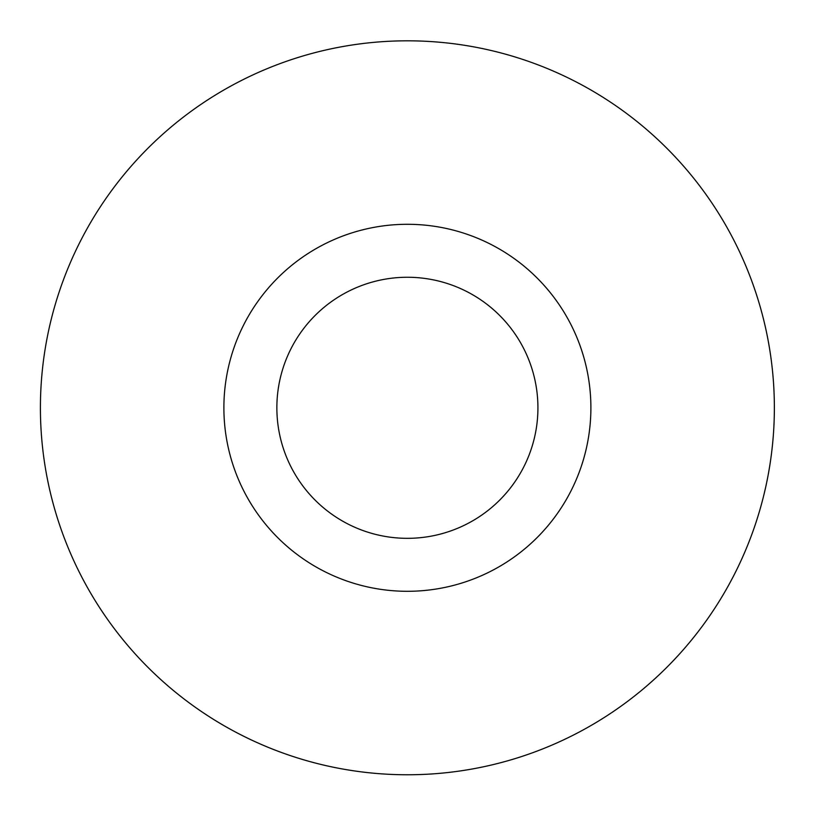 <?xml version="1.0" encoding="UTF-8"?>
<svg xmlns="http://www.w3.org/2000/svg" width="813" height="813" viewBox="0 0 813 813"><rect width="100%" height="100%" fill="white"/><g stroke="black" fill="none" stroke-linecap="round" stroke-linejoin="round"><path stroke-width="1.22" d="M210.1 98.353A366.988 366.988 0 0 1 774.017 391.663A366.988 366.988 0 0 1 238.046 733.367A366.988 366.988 0 0 1 210.1 98.353A366.978 366.978 0 0 0 97.956 605.075A366.978 366.978 0 0 0 604.669 717.229A366.978 366.978 0 0 0 716.822 210.506A366.978 366.978 0 0 0 210.11 98.353M506.042 562.525A183.504 183.504 0 0 0 492.068 244.998A183.504 183.504 0 0 0 224.063 415.86A183.504 183.504 0 0 0 506.042 562.525M477.566 517.861A130.527 130.527 0 0 0 467.617 291.989A130.527 130.527 0 0 0 276.989 413.532A130.527 130.527 0 0 0 477.566 517.861"/></g></svg>
